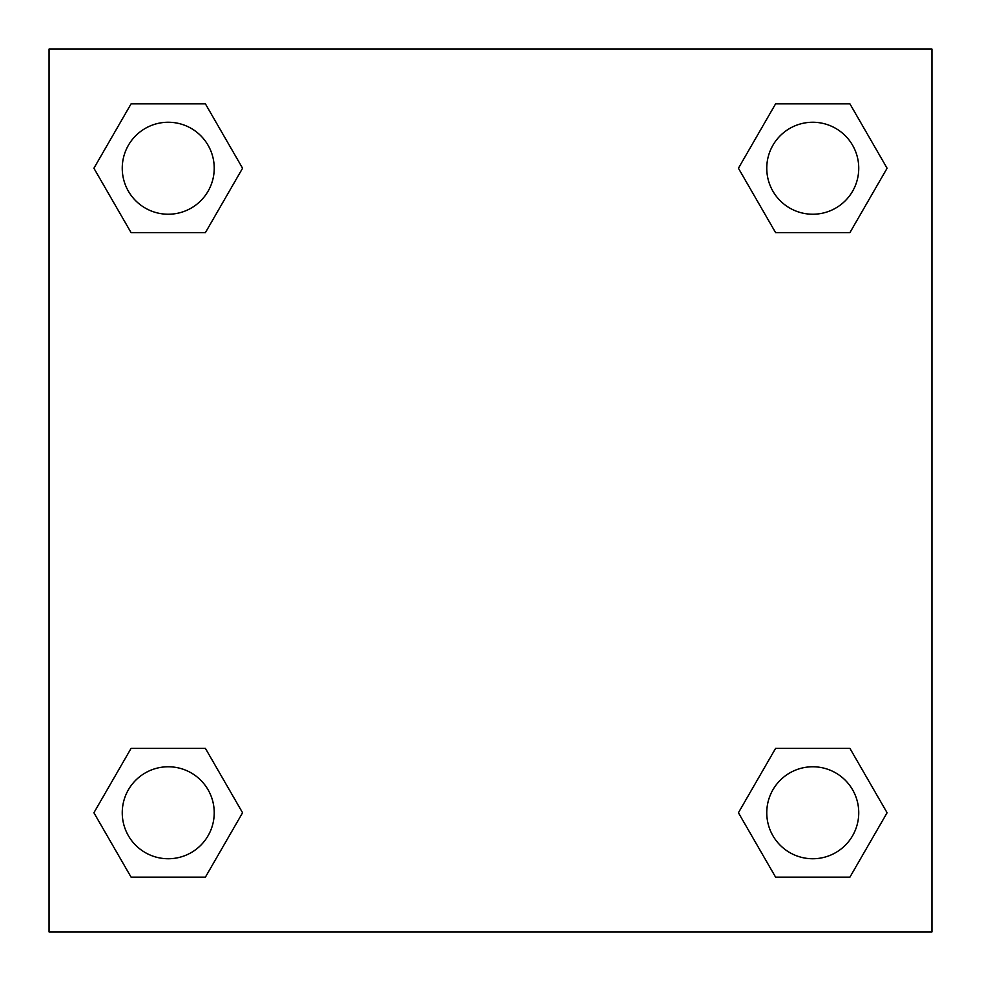 <?xml version="1.0" encoding="UTF-8"?>
<svg xmlns="http://www.w3.org/2000/svg" width="981" height="981" viewBox="0 0 981 981"><rect width="100%" height="100%" fill="white"/><g stroke="black" fill="none" stroke-linecap="round" stroke-linejoin="round"><path stroke-width="1.47" d="M849.926 232.62L775.591 232.62L849.926 232.62L887.094 168.242L849.926 232.62L775.591 232.62L738.423 168.242L775.591 103.863L738.423 168.242M131.074 103.863L205.409 103.863L131.074 103.863L205.409 103.863L242.577 168.242L205.409 232.62L131.074 232.62L205.409 232.62L131.074 232.62L93.906 168.242L131.074 103.863L93.906 168.242M131.074 748.38L205.409 748.38L131.074 748.38L93.906 812.759L131.074 748.38L205.409 748.38L242.577 812.759L205.409 877.137L131.074 877.137L205.409 877.137L131.074 877.137L93.906 812.759M790.809 748.38L775.591 748.38L790.809 748.38L775.591 748.38L738.423 812.759L775.591 748.38L849.926 748.38L775.591 748.38L849.926 748.38L887.094 812.759L849.926 877.137L775.591 877.137L849.926 877.137L775.591 877.137L738.423 812.759M931.95 49.05L49.05 49.05L49.05 931.95L931.95 931.95L931.95 49.05M775.591 103.863L849.926 103.863L775.591 103.863L849.926 103.863L887.094 168.242M858.743 812.759A45.984 45.984 0 0 0 789.766 772.93A45.984 45.984 0 0 0 789.766 852.587A45.984 45.984 0 0 0 858.743 812.759M214.226 812.759A45.984 45.984 0 0 0 145.249 772.93A45.984 45.984 0 0 0 145.249 852.587A45.984 45.984 0 0 0 214.226 812.759M858.743 168.242A45.984 45.984 0 0 0 789.766 128.413A45.984 45.984 0 0 0 789.766 208.07A45.984 45.984 0 0 0 858.743 168.242M214.226 168.242A45.984 45.984 0 0 0 145.249 128.413A45.984 45.984 0 0 0 145.249 208.07A45.984 45.984 0 0 0 214.226 168.242M190.191 748.38L205.409 748.38M790.809 232.62L775.591 232.62M205.409 232.62L190.191 232.62"/></g></svg>

